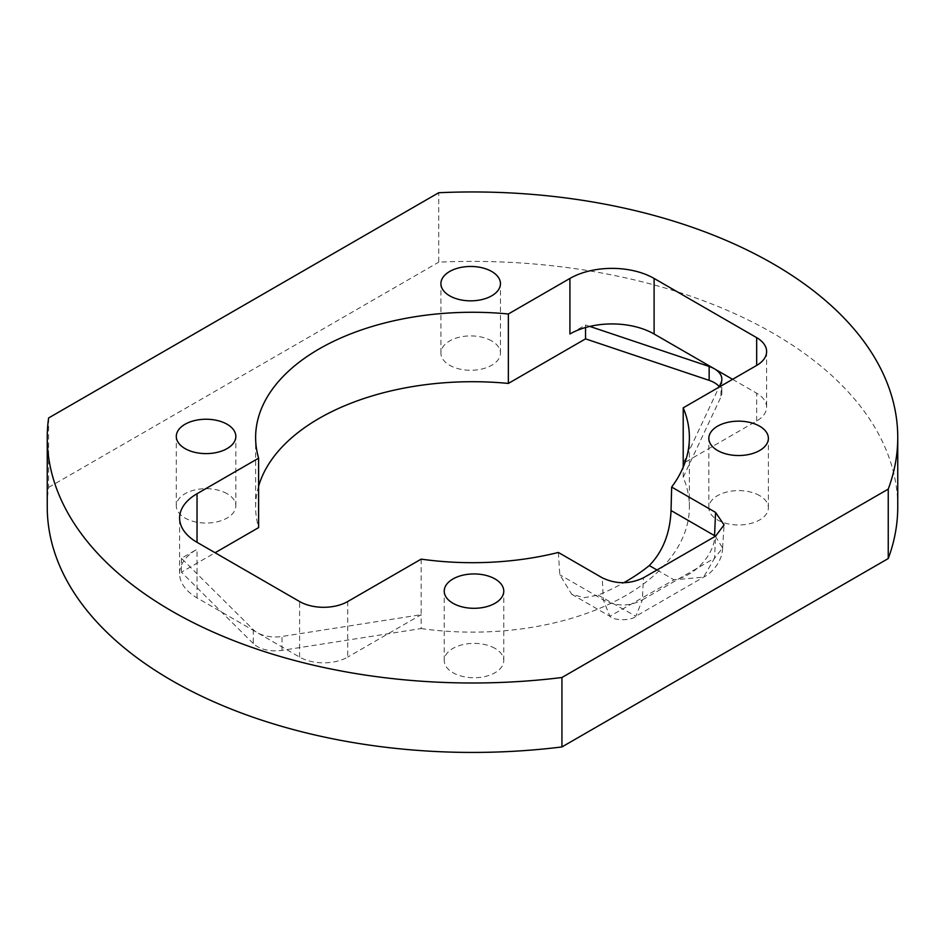 <?xml version="1.0" encoding="UTF-8"?>
<svg xmlns="http://www.w3.org/2000/svg" width="945" height="945" viewBox="0 0 945 945"><rect width="100%" height="100%" fill="white"/><g stroke="black" fill="none" stroke-linecap="round" stroke-linejoin="round"><path stroke-width="0.71" stroke-dasharray="4.72 3.54" d="M48.597 417.973L48.597 487.419A425.25 245.511 0 0 0 47.25 506.922M897.75 506.922A425.25 245.511 0 0 0 773.199 333.313A425.25 245.511 0 0 0 438.716 262.178L438.716 192.733M491.731 340.944A29.767 17.187 0 0 0 459.294 337.223A29.767 17.187 0 0 0 440.913 353.099A29.767 17.187 0 0 0 449.631 365.254A29.767 17.187 0 0 0 482.08 368.975A29.767 17.187 0 0 0 500.448 353.099A29.767 17.187 0 0 0 491.731 340.944M227.119 493.715A29.767 17.187 0 0 0 194.682 489.994A29.767 17.187 0 0 0 176.302 505.87A29.767 17.187 0 0 0 185.019 518.025A29.767 17.187 0 0 0 217.456 521.746A29.767 17.187 0 0 0 235.837 505.87A29.767 17.187 0 0 0 227.119 493.715M759.662 495.641A29.767 17.187 0 0 0 727.225 491.908A29.767 17.187 0 0 0 708.845 507.784A29.767 17.187 0 0 0 717.574 519.939A29.767 17.187 0 0 0 750.011 523.66A29.767 17.187 0 0 0 768.38 507.784A29.767 17.187 0 0 0 759.662 495.641M495.05 648.412A29.767 17.187 0 0 0 462.613 644.679A29.767 17.187 0 0 0 444.233 660.567A29.767 17.187 0 0 0 452.95 672.71A29.767 17.187 0 0 0 485.399 676.443A29.767 17.187 0 0 0 503.768 660.567A29.767 17.187 0 0 0 495.05 648.412M48.597 487.419L438.716 262.178M558.365 552.459L559.794 574.749L571.666 594.216L584.164 597.712L598.114 595.102A216.877 125.212 0 0 0 623.83 582.722M715.424 536.24L722.594 548.017L714.55 558.212L715.578 536.146M598.114 595.102L635.843 616.258L642.387 599.874C629.358 606.678 616.341 606.678 603.312 599.874L602.284 577.82M571.666 594.216L609.856 616.258L674.033 579.828L703.576 577.159L714.55 558.212L642.387 599.874L643.415 577.82M656.976 569.989L674.033 579.828C698.296 575.304 715.495 550.569 714.55 535.65M722.594 548.017C722.252 563.043 710.049 574.135 703.576 577.159L635.843 616.258C632.016 620.747 613.931 620.924 609.856 616.258L603.312 599.874L559.794 574.749M421.163 559.133L421.163 614.687L282.023 636.469A25.515 14.73 0 0 1 257.312 632.666A25.515 14.73 0 0 1 253.295 629.653L181.416 558.294L197.044 549.269A59.535 34.374 0 0 0 183.909 560.763A59.535 34.374 0 0 0 179.609 573.58A59.535 34.374 0 0 0 197.044 597.878L299.6 657.094A34.02 19.644 0 0 0 347.713 657.094L347.713 601.54M253.295 629.653L253.295 643.545A25.515 14.73 0 0 0 282.023 650.361L421.163 628.579L421.163 614.687L347.713 657.094M732.599 379.323L756.661 393.203A34.02 19.644 180 0 1 766.619 407.094A34.02 19.644 180 0 1 756.661 420.986L683.211 463.393L719.027 387.155M253.295 643.545L181.416 572.186L215.094 552.742M181.416 558.294L181.416 572.186M421.163 628.579A216.877 125.212 0 0 0 689.377 506.922A216.877 125.212 0 0 0 683.211 477.272L720.952 396.947A25.515 14.73 0 0 0 721.838 393.096A25.515 14.73 0 0 0 719.263 386.647M258.611 486.214A216.877 125.212 0 0 0 255.622 506.922A216.877 125.212 0 0 0 258.611 527.617M683.211 477.272L683.211 467.113M589.81 326.415L585.546 324.974L569.918 333.998M585.546 324.974L585.546 327.513M197.044 597.878L197.044 549.269M299.6 657.094L299.6 601.54M756.661 420.986L756.661 393.203M282.023 650.361L282.023 636.469M720.952 383.068L720.952 396.947M440.913 353.099L440.913 283.654M500.448 353.099L500.448 283.654M176.302 505.87L176.302 436.425M235.837 505.87L235.837 436.425M708.845 507.784L708.845 438.35M768.38 507.784L768.38 438.35M444.233 660.567L444.233 591.121M503.768 660.567L503.768 591.121M722.594 548.005L724.083 524.9M179.609 573.58L179.609 518.025M766.619 351.54L766.619 407.094M255.622 506.922L255.622 437.476M689.377 506.922L689.377 437.476M721.838 379.205L721.838 393.096"/><path stroke-width="1.42" d="M47.25 437.476L47.25 506.922A425.25 245.511 0 0 0 171.801 680.53A425.25 245.511 0 0 0 561.932 746.94L561.932 677.506L888.241 489.108A425.25 245.511 0 0 0 897.75 437.476A425.25 245.511 0 0 0 773.199 263.868A425.25 245.511 0 0 0 438.716 192.733L48.597 417.973A425.25 245.511 0 0 0 47.25 437.476A425.25 245.511 0 0 0 171.801 611.084A425.25 245.511 0 0 0 561.932 677.506M561.932 746.94L888.241 558.554A425.25 245.511 0 0 0 897.75 506.922L897.75 437.476M888.241 558.554L888.241 489.108M491.731 271.498A29.767 17.187 0 0 0 459.294 267.778A29.767 17.187 0 0 0 440.913 283.654A29.767 17.187 0 0 0 449.631 295.809A29.767 17.187 0 0 0 482.08 299.53A29.767 17.187 0 0 0 500.448 283.654A29.767 17.187 0 0 0 491.731 271.498M227.119 424.27A29.767 17.187 0 0 0 194.682 420.549A29.767 17.187 0 0 0 176.302 436.425A29.767 17.187 0 0 0 185.019 448.58A29.767 17.187 0 0 0 217.456 452.301A29.767 17.187 0 0 0 235.837 436.425A29.767 17.187 0 0 0 227.119 424.27M759.662 426.195A29.767 17.187 0 0 0 727.225 422.462A29.767 17.187 0 0 0 708.845 438.35A29.767 17.187 0 0 0 717.574 450.493A29.767 17.187 0 0 0 750.011 454.226A29.767 17.187 0 0 0 768.38 438.35A29.767 17.187 0 0 0 759.662 426.195M495.05 578.966A29.767 17.187 0 0 0 462.613 575.245A29.767 17.187 0 0 0 444.233 591.121A29.767 17.187 0 0 0 452.95 603.264A29.767 17.187 0 0 0 485.399 606.997A29.767 17.187 0 0 0 503.768 591.121A29.767 17.187 0 0 0 495.05 578.966M623.83 582.722A216.877 125.212 0 0 0 649.298 565.559C662.858 551.585 670.099 533.24 671.033 510.524L671.659 487.053A216.877 125.212 0 0 0 689.377 437.476A216.877 125.212 0 0 0 683.211 407.838L683.211 467.113M197.044 542.324L197.044 493.715A59.535 34.374 0 0 0 179.609 518.025A59.535 34.374 0 0 0 197.044 542.324L299.6 601.54A34.02 19.644 0 0 0 347.713 601.54L421.163 559.133A216.877 125.212 0 0 0 558.365 552.459L602.284 577.82C615.998 584.329 629.701 584.329 643.415 577.82L715.578 536.146L724.071 524.9L715.578 512.403L671.659 487.053M714.467 536.795L714.55 535.65L715.424 536.24M719.263 386.647A25.515 14.73 0 0 0 709.152 380.362L585.546 338.865L508.351 383.434L508.351 313.988L569.918 278.444A59.535 34.374 180 0 1 654.105 278.444L756.661 337.648A34.02 19.644 180 0 1 766.619 351.54A34.02 19.644 180 0 1 756.661 365.431L683.211 407.838M589.81 326.415A59.535 34.374 180 0 1 654.105 333.998L714.361 368.786A25.515 14.73 0 0 0 709.152 366.471L589.81 326.415A59.535 34.374 180 0 0 569.918 333.998L569.918 278.444M215.094 552.742L258.611 527.617L258.611 458.171L197.044 493.715M508.351 383.434A216.877 125.212 0 0 0 258.611 486.214M508.351 313.988A216.877 125.212 0 0 0 255.622 437.476A216.877 125.212 0 0 0 258.611 458.171M719.027 387.155L720.952 383.068A25.515 14.73 0 0 0 721.838 379.205A25.515 14.73 0 0 0 714.361 368.786L732.599 379.323M585.546 327.513L585.546 338.865M656.976 569.989L649.298 565.559M715.578 512.403L714.55 535.65L671.033 510.524M654.105 278.444L654.105 333.998M756.661 337.648L756.661 365.431M709.152 366.471L709.152 380.362"/></g></svg>
